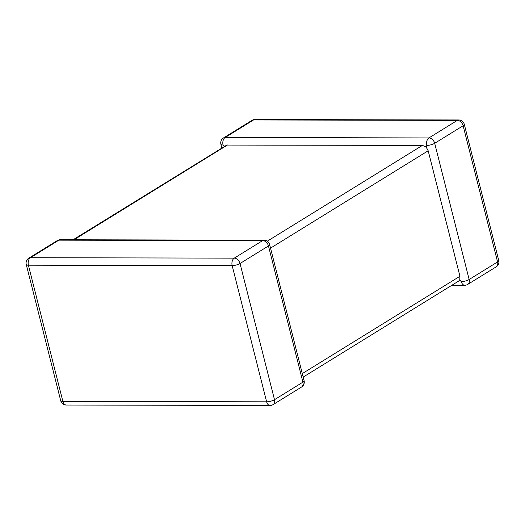 <?xml version="1.0" encoding="UTF-8"?>
<svg xmlns="http://www.w3.org/2000/svg" width="525" height="525" viewBox="0 0 525 525"><rect width="100%" height="100%" fill="white"/><g stroke="black" fill="none" stroke-linecap="round" stroke-linejoin="round"><path stroke-width="0.79" d="M73.06 239.774L226.807 145.064L422.408 145.405L426.083 146.888L428.183 150.773L459.939 276.255L459.749 279.943L458.555 281.137L303.174 377.088M426.083 146.888L426.832 145.412A5.762 3.695 -89.9 0 1 428.912 137.931L457.341 120.376L253.568 119.949L225.14 137.504A5.762 3.695 90.1 0 0 223.059 144.992L224.903 146.468M451.94 285.226L464.723 285.252A5.762 3.695 90.1 0 1 461.291 281.61L459.749 279.943M264.049 240.174A5.762 3.695 90.1 0 0 262.684 240.581L58.912 240.155A5.762 3.695 -89.9 0 1 60.277 239.748A5.762 5.762 0 0 0 57.238 240.607A5.762 4.108 -121.7 0 1 58.912 240.155L30.483 257.709L234.255 258.136L262.684 240.581A5.762 4.108 -121.7 0 1 268.459 245.949L240.03 263.504L274.496 399.696L302.925 382.148L268.459 245.949A5.762 1.634 165.8 0 0 269.627 244.525A5.762 5.762 0 0 0 264.049 240.174L60.277 239.748M458.712 119.969A5.762 3.695 90.1 0 0 457.341 120.376A5.762 4.108 -121.7 0 1 463.122 125.744A5.762 1.634 -14.2 0 0 464.284 124.32A5.762 5.762 0 0 0 458.712 119.969L254.94 119.549A5.762 3.695 -89.9 0 0 253.568 119.949A5.762 4.108 -121.7 0 0 251.895 120.409L223.473 137.957A5.762 4.108 -121.7 0 1 225.14 137.504L428.912 137.931A5.762 4.108 -121.7 0 1 434.693 143.299L469.153 279.497L497.582 261.942L463.122 125.744L434.693 143.299A5.762 1.634 -14.2 0 1 426.832 145.412M221.826 147.912L220.907 144.277A5.762 1.634 -14.2 0 0 223.059 144.992M428.183 150.773L270.539 248.122M302.288 373.603L459.939 276.255M28.809 258.162A5.762 5.762 0 0 0 26.25 264.482A5.762 1.634 165.8 0 0 28.396 265.191L62.862 401.389L266.634 401.815L232.168 265.617L28.396 265.191A5.762 3.695 -89.9 0 1 30.483 257.709A5.762 4.108 -121.7 0 0 28.809 258.162L57.238 240.607M227.482 144.998L73.992 239.774M267.297 241.185L422.408 145.405M496.191 266.838A5.762 4.108 -121.7 0 0 497.582 261.942A5.762 1.634 -14.2 0 0 498.75 260.518A5.762 5.762 0 0 1 496.191 266.838L467.762 284.392A5.762 4.108 -121.7 0 0 469.153 279.497A5.762 1.634 -14.2 0 1 461.291 281.61M234.255 258.136A5.762 3.695 90.1 0 0 232.168 265.617A5.762 1.634 165.8 0 0 240.03 263.504A5.762 4.108 -121.7 0 0 234.255 258.136M304.093 380.723A5.762 1.634 165.8 0 1 302.925 382.148A5.762 4.108 -121.7 0 1 301.527 387.043A5.762 5.762 0 0 0 304.093 380.723L269.627 244.525M66.288 405.031A5.762 3.695 90.1 0 1 62.862 401.389A5.762 1.634 165.8 0 1 60.716 400.68A5.762 5.762 0 0 0 66.288 405.031L270.06 405.451A5.762 3.695 -89.9 0 1 266.634 401.815A5.762 1.634 165.8 0 0 274.496 399.696A5.762 4.108 -121.7 0 1 273.105 404.591L301.527 387.043M464.284 124.32L498.75 260.518M254.94 119.549A5.762 5.762 0 0 0 251.895 120.409M464.723 285.252A5.762 5.762 0 0 0 467.762 284.392M223.473 137.957A5.762 5.762 0 0 0 220.907 144.277M26.25 264.482L60.716 400.68M270.06 405.451A5.762 5.762 0 0 0 273.105 404.591"/></g></svg>
